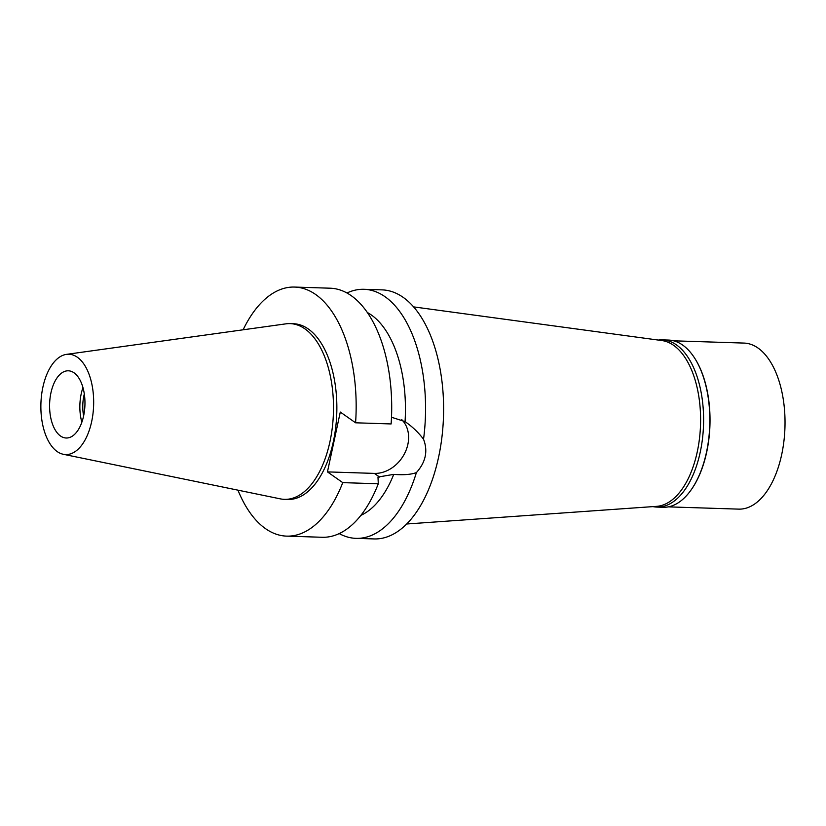 <?xml version="1.0" encoding="UTF-8"?>
<svg xmlns="http://www.w3.org/2000/svg" width="826" height="826" viewBox="0 0 826 826"><rect width="100%" height="100%" fill="white"/><g stroke="black" fill="none" stroke-linecap="round" stroke-linejoin="round"><path stroke-width="1.24" d="M77.376 357.255A50.19 26.37 91.8 0 1 92.708 415.736A50.19 26.37 91.8 0 1 63.292 454.279A50.19 26.37 91.8 0 1 57.159 451.554A50.19 26.37 91.8 0 1 41.3 397.523A50.19 26.37 91.8 0 1 66.503 354.364A50.19 26.37 91.8 0 1 77.376 357.255M74.041 372.815A33.618 17.666 -88.2 0 0 68.352 370.802A33.618 17.666 -88.2 0 0 50.035 398.297A33.618 17.666 -88.2 0 0 60.494 435.994A33.618 17.666 -88.2 0 0 66.194 438.007A33.618 17.666 -88.2 0 0 84.51 410.512A33.618 17.666 -88.2 0 0 74.041 372.815M66.503 354.364L285.91 323.844A87.907 46.194 91.8 0 1 290.081 323.616A87.907 46.194 91.8 0 1 304.959 328.893A87.907 46.194 91.8 0 1 332.32 427.455A87.907 46.194 91.8 0 1 284.423 499.348A87.907 46.194 91.8 0 1 280.272 498.852L63.292 454.279M284.423 499.348L287.778 499.451A87.907 46.194 -88.2 0 0 335.686 427.558A87.907 46.194 -88.2 0 0 308.315 328.996A87.907 46.194 -88.2 0 0 293.436 323.73L290.081 323.616M243.123 329.791A124.592 65.471 91.8 0 1 294.624 287.066A124.592 65.471 91.8 0 1 315.708 294.531A124.592 65.471 91.8 0 1 355.583 422.798L340.291 412.06L327.457 471.894L342.759 482.632A124.592 65.471 91.8 0 1 286.601 536.126A124.592 65.471 91.8 0 1 265.518 528.65A124.592 65.471 91.8 0 1 237.96 490.169M401.715 419.618A31.842 25.616 -54.9 0 1 407.868 444.357A31.842 25.616 -54.9 0 1 374.385 473.401L327.457 471.894M360.869 515.362A104.819 55.084 -88.2 0 0 393.744 474.372C403.491 475.156 411.038 474.568 416.397 472.596C425.71 462.188 428.095 451.068 423.542 439.256C418.503 432.545 412.35 426.66 405.05 421.611L391.493 417.244M294.624 287.066L330.163 288.202A124.592 65.471 -88.2 0 1 351.246 295.677A124.592 65.471 -88.2 0 1 391.121 423.945L355.583 422.798M367.394 312.548A104.819 55.084 -88.2 0 1 371.421 315.036A104.819 55.084 -88.2 0 1 405.05 421.611L404.916 421.518M342.759 482.632L378.287 483.778L377.988 477.056L393.744 474.372M286.601 536.126L322.14 537.272A124.592 65.471 -88.2 0 0 378.287 483.778M346.961 292.993A124.592 65.471 91.8 0 1 364.029 289.296A124.592 65.471 91.8 0 1 385.112 296.771A124.592 65.471 91.8 0 1 423.542 439.256M416.397 472.596A124.592 65.471 91.8 0 1 356.006 538.356L374.054 538.934A124.592 65.471 -88.2 0 0 441.941 437.037A124.592 65.471 -88.2 0 0 403.16 297.35A124.592 65.471 -88.2 0 0 382.077 289.874L364.029 289.296M356.006 538.356A124.592 65.471 91.8 0 1 339.207 533.575M406.64 523.994L656.587 506.359A83.065 43.644 -88.2 0 0 699.736 436.262A83.065 43.644 -88.2 0 0 673.634 345.351A83.065 43.644 -88.2 0 0 661.936 340.56L413.63 306.89M84.314 393.981A28.084 14.754 -88.2 0 0 83.612 415.891M81.846 422.189A33.618 17.666 91.8 0 1 82.961 387.58M656.907 507.081L663.123 507.288A83.653 43.964 -88.2 0 0 690.835 490.303A83.653 43.964 -88.2 0 0 695.069 358.783A83.653 43.964 -88.2 0 0 682.668 345.072A83.653 43.964 -88.2 0 0 668.513 340.064L662.287 339.858A83.653 43.964 91.8 0 1 676.442 344.876A83.653 43.964 91.8 0 1 702.482 438.668A83.653 43.964 91.8 0 1 656.907 507.081A83.653 43.964 91.8 0 1 652.953 506.617M695.224 359.021A83.065 43.644 91.8 0 1 695.368 359.258A83.065 43.644 91.8 0 1 691.166 489.849A83.065 43.644 91.8 0 1 691.001 490.076M658.312 340.075A83.653 43.964 91.8 0 1 662.287 339.858M668.368 506.865L738.661 509.126A83.065 43.644 -88.2 0 0 783.915 441.187A83.065 43.644 -88.2 0 0 758.062 348.066A83.065 43.644 -88.2 0 0 743.999 343.079L673.717 340.818M379.661 477.108L374.385 473.401"/></g></svg>
